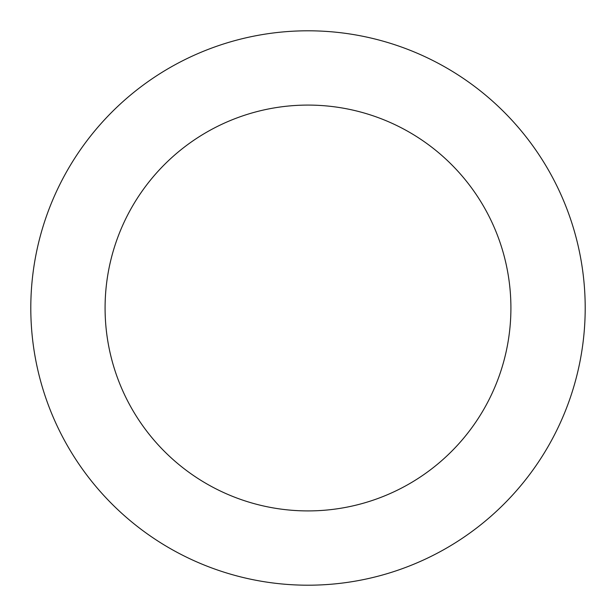 <?xml version="1.0" encoding="UTF-8"?>
<svg xmlns="http://www.w3.org/2000/svg" width="616" height="616" viewBox="0 0 616 616"><rect width="100%" height="100%" fill="white"/><g stroke="black" fill="none" stroke-linecap="round" stroke-linejoin="round"><path stroke-width="0.92" d="M510.91 308A202.91 202.91 0 0 1 206.545 483.729A202.91 202.91 0 0 1 206.545 132.271A202.91 202.91 0 0 1 510.91 308M585.2 308A277.2 277.2 0 0 1 169.4 548.063A277.2 277.2 0 0 1 169.4 67.937A277.2 277.2 0 0 1 585.2 308"/></g></svg>
